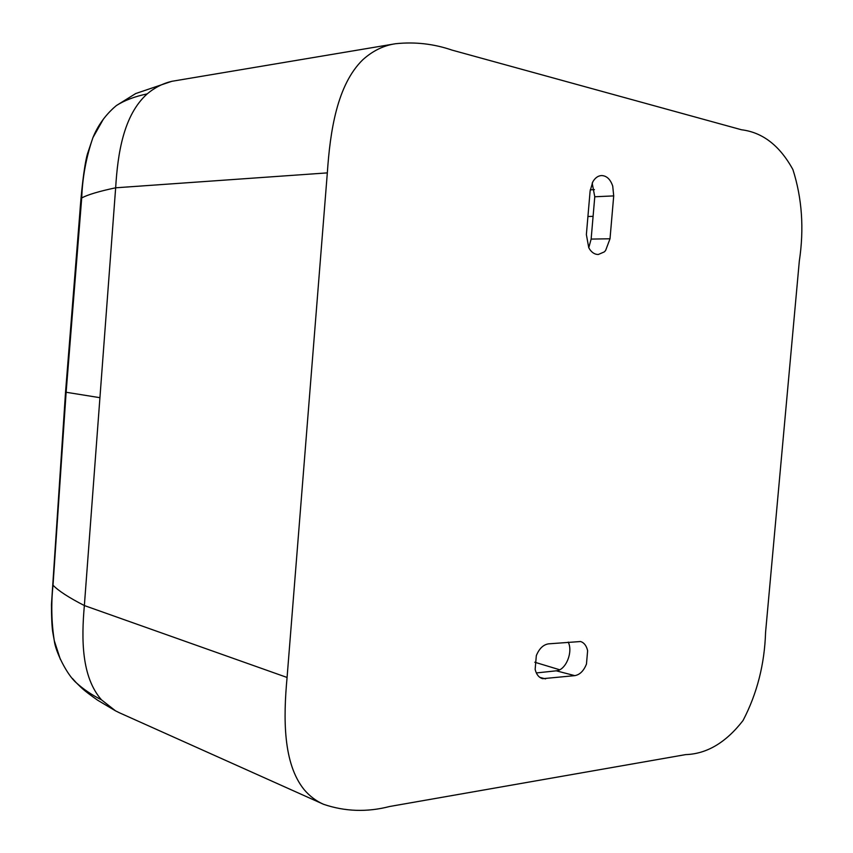 <?xml version="1.0" encoding="UTF-8"?>
<svg xmlns="http://www.w3.org/2000/svg" width="853" height="853" viewBox="0 0 853 853"><rect width="100%" height="100%" fill="white"/><g stroke="black" fill="none" stroke-linecap="round" stroke-linejoin="round"><path stroke-width="1.28" d="M685.684 754.606L389.65 806.49C367.067 812.333 345.028 811.598 323.543 804.294L119.58 712.852L115.507 710.837L101.475 699.833C81.43 676.866 81.366 639.249 84.362 605.555L287.077 677.463L327.328 172.882C330.122 131.319 337.042 84.746 362.888 59.678C372.804 50.764 383.711 45.454 395.643 43.716C415.016 41.701 433.793 43.834 451.994 50.103L741.47 129.763C762.657 132.375 779.802 145.66 792.917 169.598C802.055 198.205 804.198 228.711 799.314 261.103L765.578 632.254C764.576 664.242 757.059 693.67 743.027 720.54C725.935 742.568 706.817 753.924 685.684 754.606M287.077 677.463C283.313 718.034 282.887 763.467 304.212 789.718C309.788 796.244 316.228 801.095 323.543 804.294M65.553 391.964L66.129 392.263L53.014 585.19C51.041 603.86 51.457 622.338 54.272 640.646L60.35 659.369M395.643 43.716L171.879 81.302C162.859 83.423 154.638 87.624 147.196 93.883C123.504 115.134 117.746 153.401 115.656 187.799L99.929 397.69L66.129 392.263L81.717 197.928C82.464 177.275 86.196 157.176 92.934 137.621L103.405 119.079M99.929 397.69L84.362 605.555C68.837 597.59 58.388 590.809 53.014 585.19M536.334 672.942L556.263 670.821C565.752 670.341 573.28 652.15 568.237 642.106M610.012 238.776L613.712 195.902L612.721 186.071C610.396 179.279 606.696 175.771 601.61 175.547C598.081 175.739 595.149 177.829 592.814 181.806L590.116 191.008L586.374 234.564L588.741 247.658L589.828 249.492C592.217 252.851 595.053 254.514 598.337 254.482L604.255 251.923L605.598 250.515L610.012 238.776L591.14 239.085L588.773 247.711M591.14 239.085L594.776 196.766L592.174 183.054M574.805 675.64L542.593 678.689C538.851 677.57 536.377 674.467 535.14 669.392L536.324 655.616C539.213 648.579 543.297 644.655 548.564 643.844L580.605 641.52C584.166 642.714 586.501 645.774 587.621 650.722L586.469 664.039C583.751 670.863 579.869 674.734 574.805 675.64L556.263 670.821M594.434 189.611L590.244 189.856M559.685 669.776L534.788 662.227M327.328 172.882L115.656 187.799C99.119 191.296 87.806 194.676 81.717 197.928M545.557 678.892L539.81 677.346M613.712 195.902L594.776 196.766M587.93 216.502L593.091 216.353M147.196 93.883C134.827 96.464 124.549 100.355 116.381 105.559L112.873 108.587M101.475 699.833C91.761 694.896 83.413 689.245 76.407 682.869L72.441 678.476M171.709 81.344L135.723 93.542L116.381 105.559C102.946 116.765 96.261 129.379 92.945 137.578L87.379 154.158C83.946 166.538 81.152 194.015 79.766 213.783L65.542 392.06L51.447 604.713C51.489 617.369 51.905 626.379 52.683 631.774L54.272 640.646M54.283 640.688C55.413 651.479 67.014 674.968 76.407 682.869C81.547 687.774 82.187 689.331 97.594 700.185L115.294 710.72"/></g></svg>
